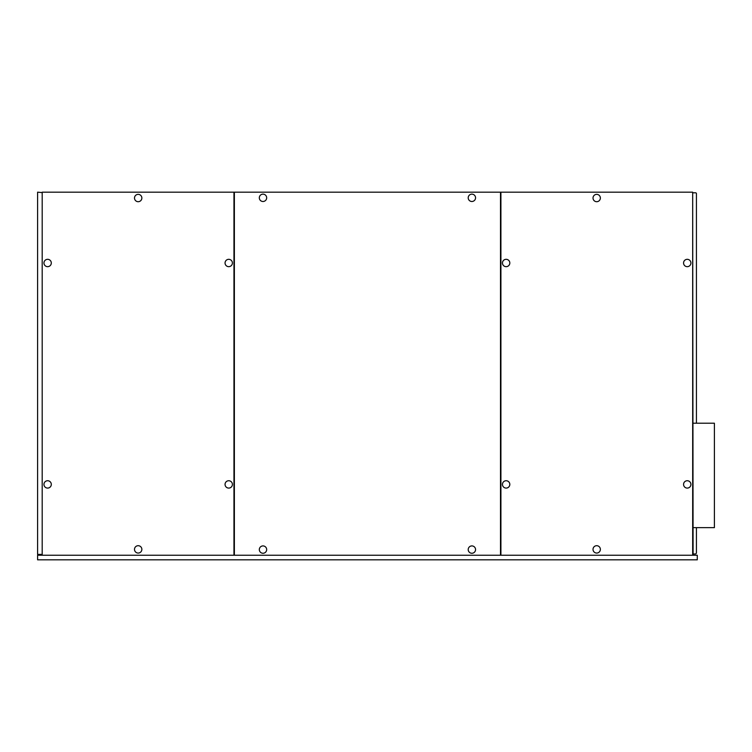 <?xml version="1.0" encoding="UTF-8"?>
<svg xmlns="http://www.w3.org/2000/svg" width="752" height="752" viewBox="0 0 752 752"><rect width="100%" height="100%" fill="white"/><g stroke="black" fill="none" stroke-linecap="round" stroke-linejoin="round"><path stroke-width="1.13" d="M234.37 555.23L42.197 555.23L42.197 192.174L234.37 192.174L234.37 555.23L692.677 555.23L692.677 192.174L234.37 192.174M233.957 555.23L233.957 192.174M42.197 554.393L37.6 554.393L37.6 192.174L42.197 192.597M47.63 480.735A3.675 3.675 0 0 1 51.305 484.41A3.675 3.675 0 0 1 47.63 488.086A3.675 3.675 0 0 1 43.954 484.41A3.675 3.675 0 0 1 47.63 480.735M47.63 266.669A3.675 3.675 0 0 1 43.954 262.993A3.675 3.675 0 0 1 47.63 259.318A3.675 3.675 0 0 1 51.305 262.993A3.675 3.675 0 0 1 47.63 266.669M228.73 259.318A3.675 3.675 0 0 1 232.406 262.993A3.675 3.675 0 0 1 228.73 266.669A3.675 3.675 0 0 1 225.055 262.993A3.675 3.675 0 0 1 228.73 259.318M138.18 201.705A3.675 3.675 0 0 1 134.505 198.03A3.675 3.675 0 0 1 138.18 194.354A3.675 3.675 0 0 1 141.855 198.03A3.675 3.675 0 0 1 138.18 201.705M138.18 553.058A3.675 3.675 0 0 1 134.505 549.374A3.675 3.675 0 0 1 138.18 545.698A3.675 3.675 0 0 1 141.855 549.374A3.675 3.675 0 0 1 138.18 553.058M228.73 488.086A3.675 3.675 0 0 1 225.055 484.41A3.675 3.675 0 0 1 228.73 480.735A3.675 3.675 0 0 1 232.406 484.41A3.675 3.675 0 0 1 228.73 488.086M687.243 480.735A3.675 3.675 0 0 1 690.919 484.41A3.675 3.675 0 0 1 687.243 488.086A3.675 3.675 0 0 1 683.568 484.41A3.675 3.675 0 0 1 687.243 480.735M596.693 194.354A3.675 3.675 0 0 1 600.369 198.03A3.675 3.675 0 0 1 596.693 201.705A3.675 3.675 0 0 1 593.018 198.03A3.675 3.675 0 0 1 596.693 194.354M506.134 259.318A3.675 3.675 0 0 1 509.818 262.993A3.675 3.675 0 0 1 506.134 266.669A3.675 3.675 0 0 1 502.458 262.993A3.675 3.675 0 0 1 506.134 259.318M506.134 488.086A3.675 3.675 0 0 1 502.458 484.41A3.675 3.675 0 0 1 506.134 480.735A3.675 3.675 0 0 1 509.818 484.41A3.675 3.675 0 0 1 506.134 488.086M596.693 545.698A3.675 3.675 0 0 1 600.369 549.374A3.675 3.675 0 0 1 596.693 553.058A3.675 3.675 0 0 1 593.018 549.374A3.675 3.675 0 0 1 596.693 545.698M687.243 266.669A3.675 3.675 0 0 1 683.568 262.993A3.675 3.675 0 0 1 687.243 259.318A3.675 3.675 0 0 1 690.919 262.993A3.675 3.675 0 0 1 687.243 266.669M500.917 192.174L500.917 555.23M468.205 549.59A3.675 3.675 0 0 0 471.88 553.265A3.675 3.675 0 0 0 475.555 549.59A3.675 3.675 0 0 0 471.88 545.914A3.675 3.675 0 0 0 468.205 549.59M468.205 197.814A3.675 3.675 0 0 0 471.88 201.498A3.675 3.675 0 0 0 475.555 197.814A3.675 3.675 0 0 0 471.88 194.138A3.675 3.675 0 0 0 468.205 197.814M259.318 549.59A3.675 3.675 0 0 0 262.993 553.265A3.675 3.675 0 0 0 266.669 549.59A3.675 3.675 0 0 0 262.993 545.914A3.675 3.675 0 0 0 259.318 549.59M259.318 197.814A3.675 3.675 0 0 0 262.993 201.498A3.675 3.675 0 0 0 266.669 197.814A3.675 3.675 0 0 0 262.993 194.138A3.675 3.675 0 0 0 259.318 197.814M500.494 555.23L500.494 192.174M693.09 423.207L714.4 423.207L714.4 527.65L693.09 527.65M692.677 192.803L693.09 555.23L697.273 555.23L697.273 559.826L37.6 559.826L37.6 555.23L42.197 555.23M696.437 423.207L696.437 193.64A0.837 0.837 0 0 0 695.6 192.803L693.09 192.803M693.09 553.97L695.186 553.97A1.25 1.25 0 0 0 696.437 552.72L696.437 527.65"/></g></svg>
